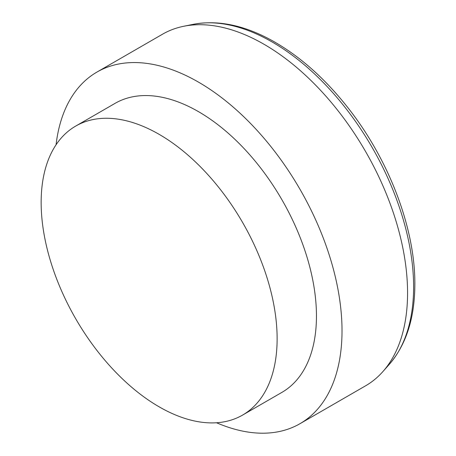 <?xml version="1.0" encoding="UTF-8"?>
<svg xmlns="http://www.w3.org/2000/svg" width="456" height="456" viewBox="0 0 456 456"><rect width="100%" height="100%" fill="white"/><g stroke="black" fill="none" stroke-linecap="round" stroke-linejoin="round"><path stroke-width="0.68" d="M216.543 422.758A203.017 117.209 -120 0 0 299.974 423.698L365.524 385.85A203.017 117.209 -120 0 0 382.915 371.56A203.017 117.209 -120 0 0 407.567 292.912A203.017 117.209 -120 0 0 331.324 102.48A203.017 117.209 -120 0 0 183.58 26.3A203.017 117.209 -120 0 0 162.507 34.217L96.963 72.065A203.017 117.209 -120 0 0 56.059 144.78M299.974 423.698A203.017 117.209 -120 0 0 342.017 330.76A203.017 117.209 -120 0 0 253.405 126.454A203.017 117.209 -120 0 0 96.963 72.065M242.569 415.091L281.899 392.388A166.862 96.336 -120 0 0 316.458 315.997A166.862 96.336 -120 0 0 243.618 148.075A166.862 96.336 -120 0 0 115.037 103.375L75.707 126.078A166.862 96.336 -120 0 0 75.707 318.755A166.862 96.336 -120 0 0 242.569 415.091A166.862 96.336 -120 0 0 277.128 338.705A166.862 96.336 -120 0 0 204.288 170.783A166.862 96.336 -120 0 0 75.707 126.078M413.609 286.875A199.888 115.408 -120 0 0 338.54 99.374A199.888 115.408 -120 0 0 193.07 24.367C217.951 19.693 244.553 25.24 272.882 41.006C300.407 56.584 325.749 79.241 348.914 108.978C389.373 160.763 415.205 229.003 414.852 284.196C414.795 317.815 406.29 344.519 389.338 364.31A199.888 115.408 -120 0 0 413.609 286.875M193.07 24.367L183.58 26.3M389.338 364.31L382.915 371.56"/></g></svg>
